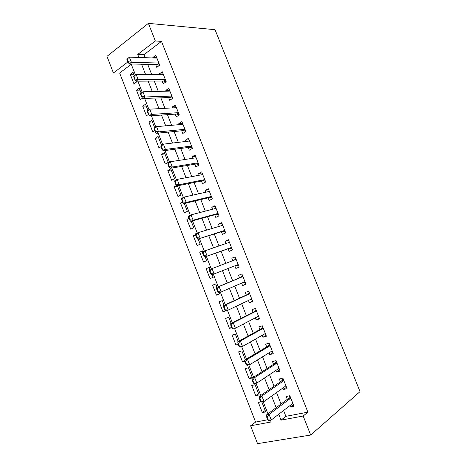 <?xml version="1.0" encoding="UTF-8"?>
<svg xmlns="http://www.w3.org/2000/svg" width="467" height="467" viewBox="0 0 467 467"><rect width="100%" height="100%" fill="white"/><g stroke="black" fill="none" stroke-linecap="round" stroke-linejoin="round"><path stroke-width="0.7" d="M131.274 64.253L119.657 73.045L113.434 72.998L106.972 56.373L148.395 23.35L215.048 29.69L360.028 391.626L310.683 435.04L303.182 416.009L307.887 412.163L161.5 41.376L143.918 54.686L145.091 57.686M310.683 435.04L257.556 443.65L250.61 425.787L271.111 421.975L270.405 420.154M119.657 73.045L255.583 422.075L250.61 425.787M155.651 64.551L156.743 67.33L159.696 65.187L155.803 55.299L152.867 57.482L153.059 57.961M162.131 81.025L163.217 83.786L166.205 81.713L162.3 71.79L159.329 73.903L159.586 74.551M168.634 97.556L169.714 100.3L172.732 98.292L168.809 88.339L165.814 90.388L166.129 91.193M175.154 114.141L176.228 116.867L179.281 114.923L175.347 104.935L172.317 106.92L172.697 107.889M181.698 130.778L182.766 133.486L185.848 131.612L181.902 121.595L178.838 123.504L179.287 124.642M188.265 147.467L189.322 150.158L192.439 148.354L188.481 138.302L185.387 140.147L185.895 141.448M194.85 164.215L195.901 166.888L199.053 165.155L195.083 155.067L191.949 156.842L192.527 158.313M201.458 181.015L202.503 183.671L205.69 182.007L201.703 171.885L198.539 173.596L199.181 175.23M208.089 197.874L209.128 200.512L212.345 198.913L208.346 188.761L205.153 190.402L205.859 192.206M214.744 214.785L215.772 217.406L219.023 215.877L215.013 205.69L211.785 207.26L212.561 209.239M221.416 231.755L222.438 234.358L225.724 232.899L221.702 222.683L218.433 224.178L219.28 226.332M228.112 248.783L229.128 251.363L232.449 249.979L228.41 239.723L225.112 241.153L226.022 243.476M234.831 265.863L235.841 268.426L239.192 267.112L235.146 256.827L231.807 258.181L232.794 260.679M241.62 283.13L242.571 285.547L245.963 284.304L241.9 273.983L238.532 275.267L239.548 277.853M248.438 300.468L249.325 302.721L252.752 301.554L248.678 291.198L245.274 292.412L246.302 295.033M255.28 317.858L256.109 319.959L259.564 318.856L255.478 308.465L252.04 309.609L253.079 312.265M262.145 335.312L262.909 337.25L266.4 336.222L262.296 325.797L258.823 326.865L259.885 329.556M269.033 352.824L269.733 354.599L273.259 353.647L269.144 343.187L265.635 344.179L266.71 346.911M275.944 370.395L276.575 372.006L280.142 371.125L276.015 360.629L272.465 361.551L273.557 364.318M282.879 388.024L283.446 389.472L287.047 388.667L282.903 378.136L279.324 378.982L280.428 381.784M265.18 410.493L262.337 412.589L258.362 402.414L261.065 401.836M258.601 393.658L255.718 395.642L251.76 385.503L255.105 384.715L259.08 394.895L255.718 395.642M252.04 376.875L249.127 378.755L245.181 368.65L248.491 367.786L252.454 377.937L249.127 378.755M244.965 360.477L242.554 361.919L238.619 351.844L241.894 350.915L245.327 359.701M238.094 343.975L235.998 345.142L232.081 335.096L235.327 334.098L238.217 341.505M231.591 327.326L229.472 328.412L225.561 318.406L228.777 317.338L231.136 323.374M225.427 310.573L222.963 311.74L219.064 301.764L222.245 300.631L224.072 305.307M219.566 293.778L216.472 295.121L212.59 285.179L215.736 283.977L217.038 287.298M213.133 277.316L210.004 278.554L206.134 268.642L209.286 267.463M202.882 251.088L199.701 252.162L203.559 262.045L206.659 260.749L205.13 256.832M195.58 235.041L193.285 235.736L197.132 245.584L200.203 244.223L198.16 238.993M189.17 218.749L186.893 219.356L190.723 229.174L193.764 227.75L191.213 221.218M182.93 202.468L180.519 203.034L184.337 212.824L187.349 211.329L184.29 203.507M177.489 186.094L174.162 186.759L177.974 196.519L180.951 194.961L177.39 185.848M171.185 169.97L167.834 170.537L171.628 180.268L174.576 178.639L170.759 168.879L167.834 170.537M164.909 153.9L161.518 154.373L165.306 164.063L168.219 162.376L164.413 152.645L161.518 154.373M158.646 137.882L155.225 138.25L158.996 147.916L161.022 146.691M152.405 121.91L148.95 122.185L152.715 131.817L154.711 130.55M146.183 105.991L142.698 106.167L146.445 115.769L148.512 114.397M139.983 90.125L136.463 90.201L140.205 99.775L142.523 98.163M255.583 422.075L267.708 419.775M262.337 412.589L265.729 411.912L261.853 401.976M245.035 361.254L242.554 361.919M238.287 344.471L235.998 345.142M231.737 327.694L229.472 328.412M225.66 310.818L222.963 311.74M216.472 295.121L219.642 293.959L219.151 292.716M210.004 278.554L213.139 277.328L212.123 274.73M210.022 269.348L209.251 267.375L206.134 268.642M203.022 251.439L202.783 250.826L199.701 252.162M195.591 234.673L193.285 235.736M189.007 218.328L186.893 219.356M182.615 201.96L180.519 203.034M176.561 185.463L174.162 186.759M161.541 145.29L158.091 136.463L155.225 138.25M154.711 127.812L151.787 120.328L148.95 122.185M147.905 110.393L145.506 104.252L142.698 106.167M141.122 93.032L139.242 88.222L136.463 90.201M134.362 75.73L132.996 72.245L130.252 74.282L133.976 83.826L136.743 81.824L136.492 81.194M147.718 64.37L151.693 74.51M154.273 81.077L158.319 91.386M160.852 97.842L164.968 108.321M167.455 114.66L171.64 125.314M174.08 131.536L178.33 142.359M180.729 148.465L185.043 159.469M187.395 165.452L191.785 176.631M194.085 182.498L198.545 193.852M200.798 199.602L205.328 211.131M207.535 216.758L212.129 228.468M214.295 233.973L218.959 245.864M221.072 251.246L225.812 263.318M227.878 268.578L232.654 280.743M234.755 286.102L239.495 298.18M241.661 303.69L246.36 315.669M248.59 321.343L253.248 333.216M255.542 339.054L260.16 350.828M262.518 356.829L267.095 368.492M269.517 374.662L274.059 386.221M276.546 392.56L281.041 404.013M283.592 410.516L285.874 416.336L307.887 412.163M289.838 405.718L290.34 406.996L293.976 406.267L289.82 395.701L286.201 396.471L287.316 399.308M148.395 23.35L155.342 40.979L137.724 54.441L138.909 57.47M161.5 41.376L155.342 40.979M158.85 63.027L131.396 62.321L129.26 63.944L127.905 61.93L128.262 61.656L127.252 59.064L126.896 59.338L127.905 61.93L113.434 72.998M267.93 413.832L263.184 401.69M260.761 395.491L255.992 383.29M253.616 377.213L248.823 364.955M246.494 359L241.678 346.689M239.402 340.852L234.562 328.482M232.333 322.767L227.47 310.339M225.287 304.747L220.406 292.254M218.264 286.785L213.366 274.246M211.253 268.846L206.385 256.395M204.242 250.913L199.427 238.602M197.255 233.039L192.497 220.868M190.291 215.229L185.586 203.198M183.356 197.477L178.703 185.586M176.438 179.789L171.844 168.038M169.55 162.166L165.009 150.549M162.679 144.595L158.19 133.118M155.838 127.088L151.401 115.746M149.014 109.646L144.636 98.438M142.219 92.256L137.893 81.182M135.448 74.93L131.169 63.991M278.741 414.241L281.052 420.125L303.182 416.009M141.559 64.23L145.576 74.475M148.179 81.118L152.265 91.538M154.822 98.064L158.973 108.653M161.483 115.063L165.703 125.833M168.173 132.126L172.457 143.065M174.88 149.242L179.24 160.362M181.61 166.415L186.041 177.717M188.364 183.648L192.865 195.124M195.142 200.938L199.713 212.596M201.942 218.287L206.583 230.126M208.761 235.695L213.477 247.72M215.608 253.161L220.395 265.367M222.479 270.685L227.301 282.99M229.425 288.408L234.212 300.62M236.395 306.194L241.141 318.307M243.395 324.051L248.1 336.059M250.411 341.961L255.081 353.863M257.457 359.94L262.086 371.738M264.532 377.978L269.115 389.671M271.625 396.074L276.166 407.662M285.874 416.336L281.052 420.125M143.918 54.686L137.724 54.441M293.352 404.667L290.34 406.996M133.801 74.306L130.252 74.282M286.499 387.271L283.446 389.472M279.675 369.934L276.575 372.006M272.868 352.655L269.733 354.599M266.091 335.429L262.909 337.25M259.331 318.261L256.109 319.959M252.594 301.151L249.325 302.721M245.881 284.094L242.571 285.547M239.186 267.101L235.841 268.426M235.181 256.926L231.807 258.181M228.526 240.015L225.112 241.153M221.889 223.162L218.433 224.178M215.275 206.367L211.785 207.26M208.685 189.62L205.153 190.402M202.118 172.93L198.539 173.596M195.568 156.299L191.949 156.842M189.042 139.715L185.387 140.147M182.533 123.189L178.838 123.504M176.047 106.715L172.317 106.92M169.585 90.294L165.814 90.388M163.141 73.932L159.329 73.903M156.719 57.616L152.867 57.482M267.136 417.084L266.692 417.171L267.778 419.95L268.221 419.868L267.136 417.084L269.08 414.445L266.412 414.965L288.507 398.421L289.96 396.057M292.85 403.4L271.251 419.996L269.08 414.445L290.772 398.129M268.221 419.868L271.251 419.996L268.578 420.498L267.778 419.95M266.412 414.965L266.692 417.171M259.909 398.584L259.465 398.678L260.545 401.451L260.989 401.351L259.909 398.584L261.859 395.981L259.22 396.565L281.63 380.944L283.107 378.661M285.932 385.841L264.024 401.515L261.859 395.981L283.866 380.582M260.989 401.351L264.024 401.515L261.38 402.075L260.545 401.451M259.22 396.565L259.465 398.678M252.705 380.144L252.268 380.249L253.347 383.01L253.779 382.905L252.705 380.144L254.667 377.581L252.057 378.223L274.777 363.53L276.283 361.324M275.028 363.273L276.861 362.789L275.028 363.273M279.044 368.335L256.821 383.092L254.667 377.581L276.984 363.098M253.779 382.905L256.821 383.092L254.206 383.716L253.347 383.01M279.103 368.481L278.793 368.504M252.057 378.223L252.268 380.249M245.525 361.773L245.093 361.89L246.167 364.639L246.599 364.523L245.525 361.773L247.498 359.246L244.918 359.946L267.947 346.17L269.482 344.045M272.179 350.892L249.647 364.739L247.498 359.246L270.124 345.673M246.599 364.523L249.647 364.739L247.055 365.422L246.167 364.639M272.29 351.178L271.671 351.207M244.918 359.946L245.093 361.89M238.368 343.467L237.942 343.589L239.016 346.333L239.443 346.21L238.368 343.467L240.353 340.974L237.802 341.733L261.141 328.867L262.699 326.818M265.332 333.508L242.496 346.45L240.353 340.974L263.283 328.301M239.443 346.21L242.496 346.45L239.933 347.191L239.016 346.333M265.501 333.928L264.561 333.946M237.802 341.733L237.942 343.589M231.241 325.225L230.821 325.359L231.889 328.091L232.309 327.957L231.241 325.225L233.237 322.773L230.71 323.59L254.352 311.623L255.945 309.656M258.514 316.177L235.368 328.225L233.237 322.773L256.471 310.993M232.309 327.957L235.368 328.225L232.835 329.025L231.889 328.091M258.736 316.743L257.469 316.719M230.71 323.59L230.821 325.359M224.142 307.047L223.722 307.187L224.785 309.913L225.205 309.767L224.142 307.047L226.145 304.63L223.64 305.506L247.592 294.438L249.209 292.546M251.684 298.921L228.27 310.065L226.145 304.63L249.676 293.737M225.205 309.767L228.27 310.065L225.759 310.923L224.785 309.913M251.987 299.61L250.394 299.54M223.64 305.506L223.722 307.187M217.062 288.927L216.647 289.085L217.71 291.793L218.124 291.642L217.062 288.927L219.076 286.551L216.6 287.479L240.849 277.305L242.496 275.495M244.936 281.694L221.189 291.968L219.076 286.551L242.904 276.546M218.124 291.642L221.189 291.968L218.714 292.879L217.71 291.793M245.263 282.535L243.33 282.389M216.6 287.479L216.647 289.085M234.376 260.078L235.8 258.496M209.601 271.041L210.658 273.744L211.066 273.58L210.01 270.878L209.601 271.041L209.584 269.523L236.162 259.407M238.182 264.538L211.685 274.905L210.658 273.744M238.567 265.513L236.144 265.349L211.685 274.905M210.01 270.878L212.03 268.537L214.137 273.931L211.066 273.58M227.908 242.84L229.134 241.556M202.579 253.061L203.63 255.753L204.032 255.583L202.982 252.886L202.579 253.061L202.59 251.625L229.437 242.32M231.889 248.549L229.443 248.316L231.457 247.463L204.686 256.99L203.63 255.753M229.443 248.316L204.686 256.99M202.982 252.886L205.007 250.581L207.114 255.963L204.032 255.583M221.469 225.678L222.485 224.668M195.574 235.14L196.625 237.826L197.027 237.645L195.977 234.959L195.574 235.14L195.62 233.792L198.014 232.689L222.73 225.298M224.738 230.4L197.71 239.133L196.625 237.826M225.228 231.644L222.765 231.334L197.71 239.133M195.977 234.959L198.014 232.689L200.109 238.053L197.027 237.645M215.053 208.591L215.859 207.838M188.598 217.289L189.643 219.963L190.04 219.77L188.995 217.097L188.598 217.289L188.68 216.017L191.044 214.861L216.052 208.329M218.054 213.413L193.134 220.202L190.758 221.34L189.643 219.963M218.597 214.791L216.104 214.411L190.758 221.34M188.995 217.097L191.044 214.861L193.134 220.202L190.04 219.77M208.667 191.581L209.257 191.067M181.651 199.497L182.69 202.158L183.082 201.96L182.042 199.292L181.651 199.497L181.756 198.306L184.097 197.092L209.391 191.417M211.388 196.484L186.175 202.415L183.829 203.612L182.69 202.158M211.983 197.99L209.467 197.547L183.829 203.612M182.042 199.292L184.097 197.092L186.175 202.415L183.082 201.96M202.31 174.64L202.672 174.343M174.722 181.762L175.761 184.418L176.147 184.208L175.107 181.552L174.722 181.762L174.862 180.653L177.174 179.386L202.754 174.559M204.744 179.608L179.246 184.693L176.929 185.942L175.761 184.418M205.392 181.249L202.853 180.735L176.929 185.942M175.107 181.552L177.174 179.386L179.246 184.693L176.147 184.208M167.816 164.092L168.85 166.737L169.235 166.521L168.202 163.87L167.816 164.092L167.986 163.065L170.274 161.745L196.14 157.758M198.125 162.79L172.341 167.028L170.046 168.336L168.85 166.737M198.819 164.559L196.263 163.981L170.046 168.336M168.202 163.87L170.274 161.745L172.341 167.028L169.235 166.521M160.94 146.48L161.967 149.119L162.347 148.891L161.313 146.253L160.94 146.48L161.138 145.535L163.397 144.157L189.549 141.011M191.523 146.025L165.458 149.428L163.193 150.788L161.967 149.119M192.27 147.928L189.69 147.28L163.193 150.788M161.313 146.253L163.397 144.157L165.458 149.428L162.347 148.891M154.081 128.933L155.108 131.56L155.482 131.326L154.454 128.694L154.081 128.933L154.314 128.063L156.544 126.639L182.976 124.315M184.944 129.318L158.599 131.887L156.357 133.299L155.108 131.56M185.743 131.35L183.14 130.632L156.357 133.299M154.454 128.694L156.544 126.639L158.599 131.887L155.482 131.326M147.251 111.444L148.273 114.065L148.64 113.82L147.619 111.199L147.251 111.444L147.508 110.656L149.72 109.173L176.427 107.679M178.388 112.664L151.763 114.403L149.545 115.874L148.273 114.065M179.24 114.824L176.614 114.041L149.545 115.874M147.619 111.199L149.72 109.173L151.763 114.403L148.64 113.82M140.444 94.019L141.46 96.628L141.828 96.371L140.806 93.762L140.444 94.019L140.73 93.307L142.914 91.771L169.9 91.094M171.856 96.068L144.951 96.984L142.762 98.502L141.46 96.628M172.679 98.327L170.105 97.504L142.762 98.502M140.806 93.762L142.914 91.771L144.951 96.984L141.828 96.371M133.655 76.646L134.671 79.25L135.033 78.987L134.017 76.384L133.655 76.646L136.13 74.428L163.392 74.568M165.341 79.518L138.162 79.624L135.996 81.194L134.671 79.25M166.024 81.836L163.619 81.019L135.996 81.194M134.017 76.384L136.13 74.428L138.162 79.624L135.033 78.987M126.896 59.338L129.371 57.143L156.906 58.095M159.41 65.398L157.151 64.586L129.26 63.944M127.252 59.064L129.371 57.143L131.396 62.321L128.262 61.656M290.62 397.732L288.764 398.123M290.707 397.96L288.507 398.421M283.726 380.231L281.893 380.658M283.808 380.436L281.63 380.944M276.937 362.976L274.777 363.53M270.014 345.399L268.216 345.907M270.084 345.568L267.947 346.17M263.195 328.073L261.415 328.616M263.254 328.225L261.141 328.867M256.395 310.806L254.632 311.384M256.447 310.934L254.352 311.623M249.617 293.591L247.872 294.21M249.664 293.702L247.592 294.438M242.863 276.435L241.135 277.089M242.904 276.528L240.849 277.305M244.953 281.741L244.13 282.045M236.133 259.337L234.422 260.031M238.182 264.544L236.144 265.349M238.217 264.626L236.5 265.303M229.425 242.297L229.116 242.431M231.498 247.563L229.799 248.281M224.755 230.441L222.765 231.334M224.802 230.564L223.121 231.311M218.077 213.477L216.104 214.411M218.13 213.617L216.466 214.4M211.423 196.572L209.467 197.547M211.481 196.724L209.835 197.547M204.785 179.719L202.853 180.735M204.855 179.888L203.227 180.747M198.171 162.919L196.263 163.981M198.247 163.106L196.636 164.005M191.581 146.177L189.69 147.28M191.663 146.381L190.069 147.309M185.014 129.487L183.14 130.632M185.101 129.715L183.525 130.678M178.464 112.856L176.614 114.041M178.557 113.096L176.999 114.094M171.938 96.278L170.105 97.504M172.037 96.535L170.496 97.568M165.429 79.752L163.619 81.019M165.54 80.026L164.01 81.095M158.949 63.279L157.151 64.586M159.06 63.57L157.548 64.674M290.649 397.802L288.705 398.211M283.743 380.272L281.858 380.71"/></g></svg>
